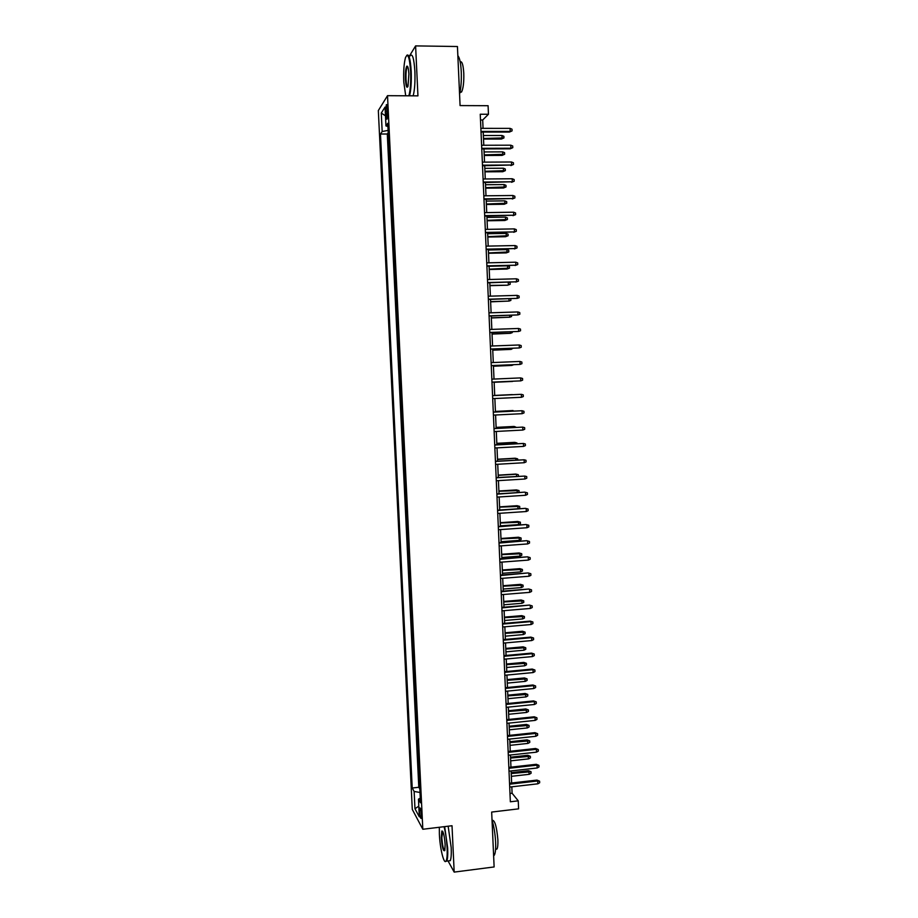 <?xml version="1.0" encoding="UTF-8"?>
<svg xmlns="http://www.w3.org/2000/svg" width="918" height="918" viewBox="0 0 918 918"><rect width="100%" height="100%" fill="white"/><g stroke="black" fill="none" stroke-linecap="round" stroke-linejoin="round"><path stroke-width="1.38" d="M421.454 814.897C421.041 809.883 420.478 807.576 419.767 807.978L419.572 811.455C419.985 816.458 420.547 818.764 421.259 818.386L421.454 814.897M378.331 110.55L412.285 809.412L422.819 829.264L387.522 95.679L378.331 110.55M448.041 860.935L454.18 872.1L494.125 866.948L491.669 812.063L518.601 808.85L518.245 800.84L512.095 793.244L511.819 786.818M387.522 95.679L417.942 95.862L415.602 45.9L409.462 55.975M415.602 45.9L457.439 46.52L460.079 105.581L488.089 105.708L488.456 114.268L480.252 114.234L510.351 801.781L518.245 800.84M388.704 142.703L388.222 132.823M388.934 149.485L389.496 159.365M390.299 175.992L389.829 166.124M391.102 192.596L390.632 182.739M391.906 209.166L391.424 199.321M392.697 225.725L392.227 215.879M393.489 242.249L393.019 232.415M394.292 258.75L393.811 248.927M395.084 275.216L394.614 265.405M395.876 291.672L395.406 281.86M396.668 308.092L396.197 298.293M397.46 324.49L396.978 314.69M397.678 331.077L398.24 340.865M398.469 347.429L399.032 357.205M399.25 363.757L399.812 373.523M400.041 380.052L400.604 389.817M400.914 396.335L401.292 406.089M401.694 412.595L402.073 422.326M402.486 428.821L402.945 438.529M403.266 445.035L403.725 454.72M404.046 461.215L404.505 470.877M404.815 477.371L405.286 487.01M405.595 493.505L406.054 503.121M406.376 509.616L406.835 519.209M407.144 525.704L407.603 535.274M407.925 541.758L408.384 551.305M408.694 557.788L409.153 567.313M409.462 573.796L409.921 583.309M410.231 589.781L410.69 599.27M411 605.742L411.459 615.198M411.769 621.681L412.228 631.114M412.538 637.585L412.985 647.006M413.307 653.478L413.754 662.865M414.064 669.337L414.523 678.712M414.833 685.172L415.28 694.524M415.59 700.985L416.038 710.314M416.347 716.774L416.795 726.081M417.116 732.541L417.564 741.824M417.874 748.285L418.31 757.545M418.631 763.994L419.067 773.231M385.824 111.216L386.008 115.002C386.249 118.445 386.627 119.753 387.155 118.95L387.43 108.749C387.189 105.306 386.811 103.998 386.283 104.801L385.824 111.216L387.545 111.227M420.272 798.19L418.459 799.165L420.501 802.802L387.763 123.287L385.962 125.938L387.912 126.454M418.459 799.165L419.308 816.802L414.982 808.781L414.144 791.465L412.216 788.023L380.477 134.017L382.175 131.515L381.28 113.052L385.055 107.073L385.962 125.938M388.13 132.823L387.293 134.017L418.792 787.277L419.824 788.906M419.377 779.692L419.733 788.918M454.18 872.1L452.012 825.73L422.819 829.264M483.052 128.359L482.696 119.994L488.456 114.268M511.647 782.997L511.119 770.925M510.959 767.138L510.431 755.009M510.259 751.257L509.731 739.07M509.57 735.352L509.031 723.109M508.87 719.425L508.331 707.112M508.182 703.463L507.631 691.105M507.482 687.49L506.931 675.063M506.782 671.483L506.231 658.998M506.082 655.452L505.531 642.91M505.382 639.398L504.831 626.799M504.671 623.322L504.12 610.654M503.971 607.211L503.42 594.497M503.271 591.089L502.708 578.306M502.559 574.932L501.997 562.091M501.859 558.752L501.297 545.843M501.148 542.549L500.585 529.583M500.436 526.312L499.874 513.288M499.725 510.064L499.162 496.971M499.013 493.781L498.44 480.63M498.302 477.475L497.728 464.267M497.59 461.134L497.017 447.869M496.879 444.782L496.294 431.449M496.156 428.396L495.582 415.005M495.445 411.987L494.859 398.527M494.722 395.555L494.136 382.049M494.01 379.065L493.414 365.571M493.287 362.53L492.702 349.058M492.564 345.971L491.979 332.523M491.841 329.401L491.256 315.964M491.107 312.786L490.522 299.383M490.384 296.158L489.799 282.767M489.661 279.497L489.076 266.128M488.927 262.812L488.342 249.455M488.204 246.093L487.619 232.77M487.469 229.351L486.884 216.051M486.735 212.586L486.15 199.298M486.001 195.798L485.427 182.533M485.266 178.976L484.693 165.733M484.532 162.13L483.958 148.911M483.797 145.262L483.212 132.054M480.504 119.994L482.696 119.994M509.983 793.485L512.095 793.244M388.107 130.379L382.175 131.515M387.293 134.017L380.477 134.017M418.792 787.277L412.216 788.023M414.144 791.465L419.996 792.463M385.48 115.829L381.28 113.052M414.982 808.781L418.792 806.13M481.032 132.054L509.444 132.054L510.19 131.4L480.998 131.4M510.064 128.371L512.014 129.197L512.083 130.872L510.19 131.4L510.064 128.371L480.871 128.359M512.083 130.872L509.444 132.054M501.974 135.497L503.879 136.289L503.959 137.918L501.4 139.054L502.1 138.446L501.974 135.497L483.373 135.508M503.959 137.918L483.499 138.469M501.4 139.054L483.522 139.077M408.854 95.805C410.392 90.343 410.989 82.184 410.61 71.34C409.554 56.973 407.833 52.452 405.446 57.754C403.954 63.434 403.404 71.512 403.782 81.977L405.71 95.782M406.72 55.401C408.889 53.428 410.38 58.695 411.195 71.202C411.574 81.874 411.023 90.067 409.531 95.805M408.866 74.06L408.028 86.154C406.823 88.782 405.963 86.522 405.446 79.384C405.251 72.568 405.71 68.173 406.8 66.199C407.81 65.66 408.499 68.288 408.866 74.06M407.672 66.578L407.053 67.117C406.181 69.493 405.836 73.543 406.02 79.258C406.307 84.158 406.892 86.694 407.753 86.877M457.841 55.7C459.643 57.582 460.779 62.929 461.261 71.73C461.57 80.75 461.008 88.231 459.562 94.164M460.205 61.839C462.041 60.978 463.234 64.811 463.785 73.325C464.015 82.161 463.28 88.369 461.582 91.961L459.952 92.546M410.036 55.975C412.354 52.877 413.961 57.96 414.879 71.248C415.246 81.897 414.672 90.09 413.169 95.828M439.332 827.267L439.378 834.278C439.929 847.968 443.784 864.217 445.896 861.256C446.986 859.718 447.387 855.289 447.1 847.98C446.653 839.947 445.643 832.844 444.071 826.693M444.668 826.625L447.674 848.094C447.95 854.601 447.651 858.938 446.802 861.095L445.115 861.463M445.127 844.48L444.851 850.378C443.371 852.007 442.178 847.762 441.271 837.629L441.856 830.985C443.325 831.226 444.404 835.724 445.127 844.48M442.648 831.283L441.833 837.732C442.407 845.375 443.394 849.689 444.76 850.676M492.025 820.141C493.953 826.384 495.158 833.705 495.617 842.127C495.869 848.576 495.468 852.891 494.412 855.048L493.632 855.886M492.071 820.279C494.722 819.808 496.649 826.28 497.877 839.695C498.049 844.342 497.751 847.44 496.994 849.012L495.571 849.38M448.156 826.2L451.197 847.658C451.461 854.165 451.163 858.491 450.302 860.648L448.466 860.877M481.766 148.911L510.156 148.831L510.901 148.223L481.743 148.303M510.775 145.193L512.726 145.996L512.795 147.672L510.901 148.223L510.775 145.193L481.606 145.262M512.795 147.672L510.156 148.831M482.501 165.745L511.613 165.011L482.478 165.183M511.487 161.993L513.426 162.773L513.506 164.448L511.613 165.011L511.487 161.993L482.352 162.142M513.506 164.448L510.867 165.573M483.235 182.556L512.324 181.775L483.212 182.028M512.198 178.758L514.137 179.526L514.206 181.202L512.324 181.775L512.198 178.758L483.086 178.999M514.206 181.202L511.578 182.292M483.97 199.332L513.036 198.506L483.958 198.85M512.91 195.5L514.849 196.245L514.918 197.921L513.036 198.506L512.91 195.5L483.82 195.821M514.918 197.921L512.278 198.988M502.674 151.872L504.579 152.652L504.648 154.281L502.089 155.394L502.8 154.821L502.674 151.872L484.084 151.94M504.648 154.281L484.211 154.89M502.089 155.394L484.245 155.475M503.374 168.224L505.279 168.992L505.348 170.622L502.789 171.712L503.5 171.173L503.374 168.224L484.807 168.35M505.348 170.622L484.934 171.299M502.789 171.712L484.956 171.838M504.074 184.564L505.979 185.31L506.047 186.939L503.489 187.995L504.2 187.501L504.074 184.564L485.519 184.736M506.047 186.939L485.645 187.674M503.489 187.995L485.668 188.179M504.774 200.858L506.679 201.593L506.747 203.222L504.189 204.255L504.9 203.796L504.774 200.858L486.23 201.088M506.747 203.222L486.356 204.025M504.189 204.255L486.379 204.484M484.704 216.086L513.736 215.214L484.693 215.638M513.61 212.207L515.549 212.953L515.629 214.617L513.736 215.214L513.61 212.207L484.555 212.62M515.629 214.617L512.99 215.661M505.474 217.141L507.367 217.864L507.436 219.482L504.877 220.492L505.6 220.068L505.474 217.141L486.942 217.417M507.436 219.482L487.079 220.354M504.877 220.492L487.091 220.779M485.438 232.805L514.447 231.898L485.427 232.415M514.321 228.892L516.26 229.615L516.329 231.29L514.447 231.898L514.321 228.892L485.289 229.397M516.329 231.29L513.701 232.3M506.162 233.401L508.067 234.101L508.136 235.719L505.577 236.706L506.288 236.316L506.162 233.401L487.665 233.734M508.136 235.719L487.791 236.66M505.577 236.706L487.802 237.039M486.173 249.501L515.159 248.548L486.161 249.157M515.032 245.554L516.96 246.265L517.029 247.929L515.159 248.548L515.032 245.554L486.024 246.139M517.029 247.929L514.401 248.927M506.862 249.627L508.756 250.316L508.824 251.934L506.266 252.898L506.988 252.542L506.862 249.627L488.365 250.017M508.824 251.934L488.502 252.943M506.266 252.898L488.514 253.276M486.907 266.174L515.859 265.187L486.884 265.864M515.732 262.192L517.672 262.881L517.741 264.545L515.859 265.187L515.732 262.192L486.758 262.858M517.741 264.545L515.101 265.509M507.551 265.83L509.444 266.507L509.513 268.125L506.966 269.054L507.677 268.744L507.551 265.83L489.076 266.266M509.513 268.125L489.202 269.192M506.966 269.054L489.225 269.49M487.63 282.824L516.559 281.792L487.619 282.549M516.432 278.797L518.372 279.474L518.441 281.137L516.559 281.792L516.432 278.797L487.492 279.554M518.441 281.137L515.813 282.078M508.951 282.262L510.133 282.664L510.201 284.282L507.654 285.2L489.914 285.418M510.201 284.282L508.365 284.924L508.262 282.274M507.654 285.2L489.925 285.67M488.353 299.44L517.27 298.361L488.353 299.211M517.144 295.378L519.072 296.044L519.14 297.696L517.27 298.361L517.144 295.378L488.215 296.216M490.637 301.838L509.065 301.07L490.625 301.62M510.752 298.786L510.89 300.416L509.065 301.07L508.962 298.832M489.087 316.033L517.97 314.92L489.076 315.849M517.844 311.936L519.772 312.579L519.84 314.231L517.97 314.92L517.844 311.936L488.95 312.854M491.337 317.972L509.754 317.203L491.337 317.8M511.533 315.31L511.578 316.538L509.754 317.203L509.674 315.367M489.81 332.603L518.67 331.444L489.799 332.454M518.544 328.472L520.472 329.103L520.54 330.744L518.67 331.444L518.544 328.472L489.673 329.47M492.048 334.083L510.442 333.303L492.037 333.957M512.233 331.811L512.267 332.626L510.442 333.303L510.385 331.88M492.748 350.183L511.131 349.379L492.736 350.079M512.944 348.289L511.131 349.379L511.085 348.358M493.448 366.236L511.819 365.421L493.448 366.179M513.587 364.744L511.819 365.421L511.785 364.813M490.533 349.15L519.37 347.945L490.533 349.047M519.244 344.973L521.172 345.581L521.24 347.233L519.37 347.945L519.244 344.973L490.396 346.063M491.256 365.662L520.07 364.412L491.256 365.594M519.944 361.451L521.86 362.048L521.929 363.689L520.07 364.412L519.944 361.451L491.13 362.621M491.979 382.152L520.77 380.867L491.979 382.129M520.644 377.906L522.56 378.48L522.629 380.132L520.77 380.867L520.644 377.906L491.853 379.157M494.148 382.278L512.508 381.452L494.148 382.255M513.093 381.222L512.496 381.245M521.458 397.287L523.317 396.542L523.249 394.901L521.332 394.327L521.458 397.287L492.702 398.63M520.575 394.35L492.576 395.647L520.575 394.35M512.336 394.602L494.722 395.417L512.336 394.602M522.158 413.685L524.017 412.916L523.948 411.287L522.032 410.736L522.158 413.685L493.425 415.108M493.287 412.148L522.032 410.736L493.287 412.09M513.024 410.541L495.422 411.413L513.024 410.541M513.77 411.08L515.319 411.012M522.847 430.049L524.706 429.28L524.637 427.639L522.721 427.111L522.847 430.049L494.148 431.563M494.01 428.603L522.721 427.111L494.01 428.511M514.47 427.444L513.701 426.468L496.122 427.375M516.318 427.34L514.436 426.514L496.122 427.467M523.547 446.4L525.394 445.609L525.326 443.979L523.421 443.451L523.547 446.4L494.859 447.984M494.733 445.035L523.421 443.451L494.722 444.897M515.17 443.773L515.113 442.453L514.39 442.361L496.81 443.325M517.018 443.669L516.983 442.958L515.113 442.453L496.822 443.451M524.235 462.718L526.083 461.915L526.014 460.285L524.109 459.78L524.235 462.718L495.582 464.393M495.456 461.433L524.109 459.78L495.445 461.261M515.87 460.079L515.79 458.357L515.067 458.231L497.51 459.241M517.706 459.975L517.66 458.851L515.79 458.357L497.522 459.413M524.924 479.012L526.783 478.198L526.714 476.568L524.798 476.075L524.924 479.012L496.294 480.757M496.168 477.819L524.798 476.075L496.156 477.601M516.57 476.362L516.478 474.239L515.744 474.078L498.199 475.145M518.406 476.247L518.337 474.721L516.478 474.239L498.21 475.34M496.879 494.171L524.729 492.14L527.391 492.828L525.498 492.346L525.612 495.272L497.017 497.108M524.729 492.14L496.868 493.918M527.391 492.828L527.46 494.446L525.612 495.272M517.259 492.622L517.155 490.109L516.421 489.914L498.899 491.015M516.421 489.914L519.014 490.568L498.91 491.256M519.014 490.568L519.083 492.151L518.165 492.564M497.602 510.5L525.417 508.354L528.079 509.054L526.186 508.595L526.301 511.521L497.728 513.437M525.417 508.354L497.59 510.201M528.079 509.054L528.148 510.672L526.301 511.521M498.313 526.794L526.094 524.534L528.768 525.257L526.875 524.821L526.989 527.735L498.44 529.732M526.094 524.534L498.302 526.462M528.768 525.257L528.837 526.886L526.989 527.735M499.025 543.077L526.783 540.691L529.457 541.448L527.552 541.012L527.678 543.926L499.151 546.003M526.783 540.691L499.013 542.699M529.457 541.448L529.525 543.054L527.678 543.926M517.098 505.703L519.691 506.392L519.76 507.975L517.947 508.79L517.832 505.944L517.098 505.703L499.587 506.862M519.691 506.392L499.599 507.138M517.947 508.79L499.725 509.995M517.775 521.481L520.368 522.193L520.437 523.765L518.624 524.603L518.509 521.757L517.775 521.481L500.276 522.686M520.368 522.193L500.299 523.008M518.624 524.603L500.413 525.853M518.452 537.237L521.045 537.959L521.103 539.543L519.301 540.381L519.186 537.546L518.452 537.237L500.976 538.487M521.045 537.959L500.987 538.843M519.301 540.381L501.113 541.689M499.736 559.326L527.471 556.824L530.134 557.605L528.24 557.192L528.366 560.095L499.862 562.252M527.471 556.824L499.713 558.913M530.134 557.605L530.202 559.211L528.366 560.095M519.129 552.969L521.711 553.715L521.78 555.287L519.978 556.136L519.852 553.302L519.129 552.969L501.664 554.265M521.711 553.715L501.676 554.656M519.978 556.136L501.802 557.501M500.448 575.552L528.148 572.935L530.822 573.727L528.929 573.337L529.055 576.24L500.574 578.466M528.148 572.935L500.425 575.093M530.822 573.727L530.891 575.345L529.055 576.24M519.795 568.667L522.388 569.435L522.457 571.007L520.655 571.88L520.529 569.045L519.795 568.667L502.353 570.021M522.388 569.435L502.364 570.445M520.655 571.88L502.49 573.291M501.159 591.754L528.837 589.023L531.499 589.838L529.606 589.448L529.732 592.351L501.285 594.669M528.837 589.023L501.136 591.261M531.499 589.838L531.568 591.444L529.732 592.351M520.472 584.353L523.053 585.145L523.122 586.705L521.321 587.589L521.206 584.766L520.472 584.353L503.03 585.741M523.053 585.145L503.053 586.212M521.321 587.589L503.179 589.046M501.859 607.923L529.514 605.077L532.176 605.914L530.294 605.547L530.42 608.439L501.997 610.837M529.514 605.077L501.836 607.395M532.176 605.914L532.245 607.521L530.42 608.439M521.137 600.005L523.719 600.82L523.788 602.392L521.998 603.275L521.872 600.452L521.137 600.005L503.718 601.451M523.719 600.82L503.741 601.956M521.998 603.275L503.867 604.79M502.571 624.079L530.971 621.624L530.202 621.119L532.865 621.968L530.971 621.624L531.097 624.515L502.697 626.983M530.202 621.119L502.548 623.506M532.865 621.968L532.933 623.574L531.097 624.515M503.282 640.202L531.66 637.666L530.879 637.126L533.542 637.999L531.66 637.666L531.774 640.546L503.408 643.105M530.879 637.126L503.248 639.594M533.542 637.999L533.61 639.605L531.774 640.546M503.982 656.301L532.337 653.685L531.556 653.111L534.219 654.006L532.337 653.685L532.451 656.565L504.108 659.193M531.556 653.111L503.959 655.647M534.219 654.006L534.287 655.613L532.451 656.565M521.814 615.645L524.396 616.471L524.465 618.043L522.663 618.939L522.549 616.127L521.814 615.645L504.407 617.125M524.396 616.471L504.43 617.676M522.663 618.939L504.556 620.499M522.48 631.251L525.062 632.1L525.13 633.672L523.34 634.579L523.214 631.768L522.48 631.251L505.084 632.789M525.062 632.1L505.118 633.363M523.34 634.579L505.233 636.185M523.145 646.846L525.727 647.718L525.796 649.267L524.006 650.196L523.88 647.397L523.145 646.846L505.772 648.418M525.727 647.718L505.795 649.037M524.006 650.196L505.921 651.86M504.682 672.378L533.014 669.681L532.233 669.061L534.896 669.991L533.014 669.681L533.129 672.561L504.808 675.269M532.233 669.061L504.659 671.689M534.896 669.991L534.964 671.586L533.129 672.561M523.811 662.406L526.393 663.301L526.462 664.85L524.671 665.791L524.557 662.991L523.811 662.406L506.449 664.024M526.393 663.301L506.484 664.678M524.671 665.791L506.61 667.501M505.393 688.42L533.691 685.654L532.91 685L535.573 685.953L533.691 685.654L533.806 688.523L505.52 691.311M532.91 685L505.359 687.697M535.573 685.953L535.63 687.548L533.806 688.523M524.476 677.943L527.058 678.861L527.127 680.41L525.337 681.363L524.476 677.943L507.138 679.618M527.058 678.861L507.161 680.307M525.337 681.363L507.287 683.118M506.093 704.45L534.368 701.604L533.587 700.916L536.238 701.88L534.368 701.604L534.483 704.473L506.22 707.33M533.587 700.916L506.059 703.681M536.238 701.88L536.307 703.475L534.483 704.473M525.142 693.457L527.724 694.398L527.793 695.947L526.003 696.911L525.142 693.457L507.815 695.178M527.724 694.398L507.849 695.901M526.003 696.911L507.964 698.713M506.793 720.446L535.045 717.52L534.253 716.797L536.915 717.784L535.045 717.52L535.16 720.389L506.92 723.327M534.253 716.797L506.759 719.643M536.915 717.784L536.984 719.379L535.16 720.389M525.807 708.948L528.389 709.912L528.447 711.461L526.668 712.437L525.807 708.948L508.492 710.716M528.389 709.912L508.526 711.484M526.668 712.437L508.652 714.284M507.493 736.42L535.71 733.425L534.93 732.656L537.592 733.666L535.71 733.425L535.837 736.282L507.62 739.3M534.93 732.656L507.459 735.582M537.592 733.666L537.65 735.261L535.837 736.282M526.473 724.428L529.043 725.404L529.112 726.941L527.334 727.94L526.473 724.428L509.169 726.23M529.043 725.404L509.203 727.033M527.334 727.94L509.329 729.833M508.193 752.37L536.387 749.295L535.607 748.491L538.258 749.524L536.387 749.295L536.514 752.152L508.32 755.239M535.607 748.491L508.147 751.486M538.258 749.524L538.327 751.119L536.514 752.152M527.127 739.874L529.709 740.86L529.778 742.41L527.999 743.408L527.127 739.874L509.846 741.721M529.709 740.86L509.88 742.559M527.999 743.408L510.006 745.359M508.882 768.297L537.064 765.142L536.273 764.304L538.923 765.36L537.064 765.142L537.179 767.987L509.008 771.166M536.273 764.304L508.847 767.379M538.923 765.36L538.992 766.943L537.179 767.987M527.793 755.296L530.363 756.306L530.432 757.855L528.653 758.865L527.793 755.296L510.523 757.189M530.363 756.306L510.557 758.061M528.653 758.865L510.683 760.85M509.582 784.201L537.73 780.966L536.95 780.093L539.6 781.172L537.73 780.966L537.856 783.811L509.708 787.059M536.95 780.093L509.536 783.238M539.6 781.172L539.669 782.756L537.856 783.811M528.447 770.695L531.029 771.728L531.086 773.266L529.319 774.299L528.447 770.695L511.2 772.635M531.029 771.728L511.234 773.553M529.319 774.299L511.36 776.33M387.637 115.014L386.008 115.002M407.053 67.117L407.89 67.129M460.067 91.949L461.582 91.961M450.302 860.648L446.802 861.095M442.235 831.697L442.832 831.616M495.582 849.184L496.994 849.012M494.412 855.048L493.597 855.151"/></g></svg>
